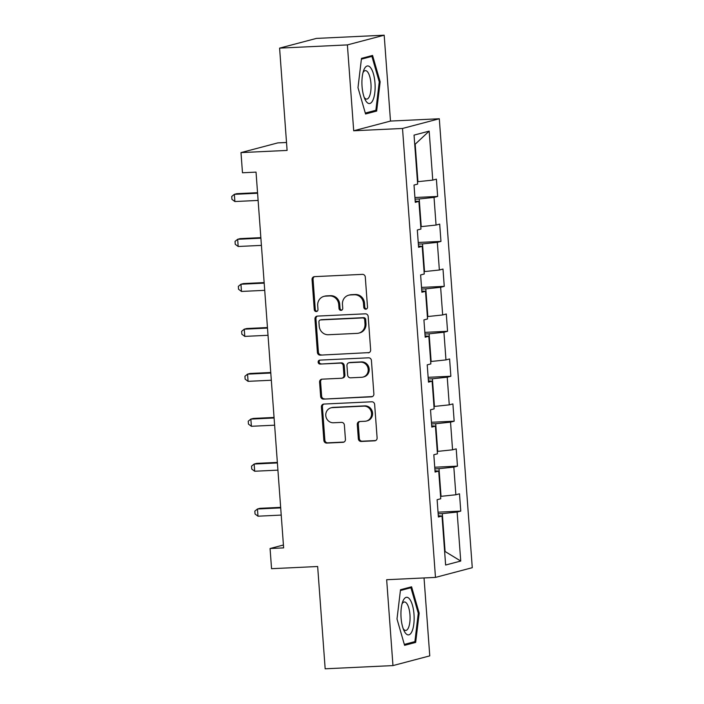 <?xml version="1.0" encoding="UTF-8"?>
<svg xmlns="http://www.w3.org/2000/svg" width="704" height="704" viewBox="0 0 704 704"><rect width="100%" height="100%" fill="white"/><g stroke="black" fill="none" stroke-linecap="round" stroke-linejoin="round"><path stroke-width="1.06" d="M365.79 309.188A1.989 1.857 -104.8 0 0 367.506 307.12L365.297 277.068A2.842 2.658 -104.8 0 0 362.428 274.366L314.512 276.646A2.842 2.658 -104.8 0 0 312.057 279.594L314.266 309.646A1.989 1.857 -104.8 0 0 316.633 311.485A1.989 1.857 -104.8 0 0 317.988 309.47L317.706 305.58A9.099 8.501 -104.8 0 1 323.902 296.384A9.099 8.501 -104.8 0 1 325.556 296.129L329.551 295.935A9.099 8.501 -104.8 0 1 338.738 304.586L339.02 308.475A1.989 1.857 -104.8 0 0 341.387 310.306A1.989 1.857 -104.8 0 0 342.751 308.299L342.461 304.41A9.099 8.501 -104.8 0 1 348.656 295.205A9.099 8.501 -104.8 0 1 350.319 294.95L354.306 294.765A9.099 8.501 -104.8 0 1 363.493 303.415L363.774 307.296A1.989 1.857 -104.8 0 0 365.79 309.188M358.336 438.759A2.842 2.658 -104.8 0 0 361.205 441.461L374.651 440.818A2.842 2.658 -104.8 0 0 377.106 437.862L374.651 404.492A2.842 2.658 -104.8 0 0 371.782 401.79L323.866 404.061A2.842 2.658 -104.8 0 0 321.411 407.018L323.866 440.387A2.842 2.658 -104.8 0 0 326.735 443.089L342.971 442.323A2.842 2.658 -104.8 0 0 345.426 439.366L344.379 425.084A2.842 2.658 -104.8 0 0 341.51 422.382L333.458 422.761A7.603 7.11 -104.8 0 1 325.873 416.275A7.603 7.11 -104.8 0 1 330.959 407.845A7.603 7.11 -104.8 0 1 332.341 407.634L363.889 406.138A7.603 7.11 -104.8 0 1 371.474 412.623A7.603 7.11 -104.8 0 1 366.388 421.054A7.603 7.11 -104.8 0 1 364.998 421.265L359.744 421.52A2.842 2.658 -104.8 0 0 357.289 424.468L358.336 438.759L359.33 438.495A2.842 2.658 -104.8 0 0 362.199 441.197L375.646 440.554A2.842 2.658 -104.8 0 0 375.654 440.554M347.389 44.906L353.698 130.777L390.491 121.07L384.182 35.2L347.389 44.906L279.594 48.127L287.1 150.418L240.997 152.601L242.475 172.77L256.036 172.128L283.633 547.879L270.072 548.522L271.55 568.691L317.654 566.509L325.169 668.8L392.964 665.588L429.766 655.873L424.037 577.94M353.698 130.777L402.512 128.462L435.477 577.403L386.663 579.718L392.964 665.588M368.192 352.854A2.842 2.658 -104.8 0 0 370.647 349.906L368.192 316.527A2.842 2.658 -104.8 0 0 365.323 313.826L317.407 316.096A2.842 2.658 -104.8 0 0 314.952 319.053L317.407 352.431A2.842 2.658 -104.8 0 0 320.276 355.133L369.186 352.598A2.842 2.658 -104.8 0 0 369.195 352.598L320.276 355.133M371.422 360.51L373.877 393.888A2.842 2.658 -104.8 0 1 371.422 396.836L323.506 399.115A2.842 2.658 -104.8 0 1 320.637 396.405L319.59 382.122A2.842 2.658 -104.8 0 1 322.045 379.174L341.475 378.25A2.842 2.658 -104.8 0 0 343.93 375.294L343.235 365.816A2.842 2.658 -104.8 0 0 340.358 363.114L320.126 364.074A1.989 1.857 -104.8 0 1 319.475 360.175A1.989 1.857 -104.8 0 1 319.836 360.114L368.553 357.808A2.842 2.658 -104.8 0 1 371.422 360.51M279.594 48.127L316.386 38.412L384.182 35.2M402.512 128.462L439.305 118.756L472.27 567.688L435.477 577.403M438.038 512.178L460.768 511.104L459.501 493.812L455.866 494.771L453.834 467.104L457.468 466.145L456.201 448.862L452.566 449.821L450.534 422.154L454.168 421.194L452.892 403.911L449.266 404.862L447.234 377.203L450.868 376.244L449.592 358.961L445.966 359.911L443.934 332.253L447.559 331.294L446.292 314.002L442.666 314.961L440.634 287.302L444.259 286.343L442.992 269.051L439.366 270.01L437.334 242.352L440.959 241.393L439.692 224.101L436.058 225.06L434.034 197.402L437.659 196.442L436.392 179.15L432.758 180.11L429.167 131.12L414.049 135.115L417.648 184.096L414.014 185.055L415.281 202.347L418.915 201.388L415.193 201.098M460.768 511.104L457.134 512.054L460.733 561.044L445.623 565.03L442.024 516.05L438.39 517L437.122 499.717L440.748 498.758L438.724 471.09L435.09 472.05L433.822 454.766L437.448 453.807L435.415 426.14L431.79 427.099L430.522 409.816L434.148 408.857L432.115 381.19L428.49 382.149L427.222 364.857L430.848 363.906L428.815 336.239L425.19 337.198L423.922 319.906L427.548 318.947L425.515 291.289L421.89 292.248L420.614 274.956L424.248 273.997L422.215 246.338L418.59 247.298L417.314 230.006L420.948 229.046L418.915 201.388M434.861 468.864L439.014 468.67L441.038 496.329L440.572 496.355M441.038 496.329L455.866 494.771M439.014 468.67L453.834 467.104M438.724 471.09L435.002 470.809M431.552 423.914L435.706 423.72L437.738 451.378L437.272 451.405M437.738 451.378L452.566 449.821M435.706 423.72L450.534 422.154M435.415 426.14L431.702 425.85M428.252 378.963L432.406 378.77L434.438 406.428L433.972 406.454M434.438 406.428L449.266 404.862M432.406 378.77L447.234 377.203M432.115 381.19L428.393 380.899M424.952 334.013L429.106 333.819L431.138 361.478L430.672 361.504M431.138 361.478L445.966 359.911M429.106 333.819L443.934 332.253M428.815 336.239L425.093 335.949M421.652 289.062L425.806 288.86L427.838 316.527L427.372 316.545M427.838 316.527L442.666 314.961M425.806 288.86L440.634 287.302M425.515 291.289L421.793 290.998M418.352 244.112L422.506 243.91L424.538 271.577L424.072 271.594M424.538 271.577L439.366 270.01M422.506 243.91L437.334 242.352M422.215 246.338L418.493 246.048M415.052 199.162L419.206 198.959L421.238 226.626L420.772 226.644M421.238 226.626L436.058 225.06M419.206 198.959L434.034 197.402M429.167 131.12L415.184 144.214L417.938 181.676L417.472 181.694M417.938 181.676L432.758 180.11M286.519 142.481L277.79 142.894L240.997 152.601M390.491 121.07L439.305 118.756M283.422 545.002L270.072 548.522M415.184 144.214L414.726 144.338M444.594 551.1L445.06 551.082L442.314 513.621L438.161 513.814M444.602 551.206L460.733 561.044M442.314 513.621L457.134 512.054M442.024 516.05L438.302 515.759M414.929 197.516L437.659 196.442M418.229 242.466L440.959 241.393M421.529 287.417L444.259 286.343M424.838 332.376L447.559 331.294M428.138 377.326L450.868 376.244M431.438 422.277L454.168 421.194M434.738 467.227L457.468 466.145M357.984 87.639L365.57 113.986L376.649 111.065L380.151 81.796L372.566 55.449L361.486 58.37L357.984 87.639M415.668 642.409L419.17 613.14L411.585 586.802L400.506 589.723L397.003 618.992L404.589 645.339L415.668 642.409L411.057 642.629M379.236 81.84L380.151 81.796M372.038 111.285L376.649 111.065M418.255 613.184L419.17 613.14M366.626 308.933A1.989 1.857 -104.8 0 1 364.769 307.041L364.487 303.151A9.099 8.501 -104.8 0 0 355.3 294.501L354.306 294.765M348.656 295.205L349.65 294.95A9.099 8.501 -104.8 0 1 351.314 294.694L355.3 294.501M323.902 296.384L324.896 296.12A9.099 8.501 -104.8 0 1 326.55 295.865L330.546 295.68A9.099 8.501 -104.8 0 1 339.733 304.322L340.014 308.211A1.989 1.857 -104.8 0 0 341.871 310.103M314.503 276.646A2.842 2.658 -104.8 0 0 313.051 279.338L315.26 309.382A1.989 1.857 -104.8 0 0 317.117 311.274M317.398 316.096A2.842 2.658 -104.8 0 0 315.946 318.789L318.402 352.167A2.842 2.658 -104.8 0 0 321.27 354.869M364.698 319.818A1.989 1.857 -104.8 0 0 362.683 317.926L320.628 319.915A1.989 1.857 -104.8 0 0 318.912 321.983L319.211 326.084A9.099 8.501 -104.8 0 0 328.39 334.734L357.139 333.37A9.099 8.501 -104.8 0 0 358.802 333.115A9.099 8.501 -104.8 0 0 364.998 323.919L364.698 319.818L365.693 319.554A1.989 1.857 -104.8 0 0 363.678 317.662L362.683 317.926M320.267 319.977L321.262 319.713A1.989 1.857 -104.8 0 1 321.622 319.66L363.678 317.662M358.802 333.115L359.797 332.851A9.099 8.501 -104.8 0 0 365.992 323.655L364.998 323.919M365.693 319.554L365.992 323.655M371.422 396.836L372.416 396.572A2.842 2.658 -104.8 0 0 372.425 396.572L323.506 399.115M322.036 379.174A2.842 2.658 -104.8 0 0 320.584 381.867L321.631 396.15A2.842 2.658 -104.8 0 0 324.5 398.851M341.994 378.171L342.989 377.907A2.842 2.658 -104.8 0 0 344.925 375.03L344.23 365.561A2.842 2.658 -104.8 0 0 341.352 362.859L320.126 364.074M320.003 360.114A1.989 1.857 -104.8 0 0 321.13 363.818M361.636 377.291A7.603 7.11 -104.8 0 0 363.018 377.08A7.603 7.11 -104.8 0 0 368.113 368.65A7.603 7.11 -104.8 0 0 360.527 362.164L349.413 362.692A2.842 2.658 -104.8 0 0 346.958 365.64L347.653 375.118A2.842 2.658 -104.8 0 0 350.522 377.819L361.636 377.291M363.018 377.08L364.012 376.816A7.603 7.11 -104.8 0 0 369.107 368.386A7.603 7.11 -104.8 0 0 361.522 361.9L360.527 362.164M348.894 362.771L349.888 362.507A2.842 2.658 -104.8 0 1 350.407 362.428L361.522 361.9M359.735 421.52A2.842 2.658 -104.8 0 0 358.283 424.213L359.33 438.495M366.388 421.054L367.382 420.79A7.603 7.11 -104.8 0 0 372.469 412.359A7.603 7.11 -104.8 0 0 364.883 405.874L363.889 406.138M330.959 407.845L331.954 407.581A7.603 7.11 -104.8 0 1 333.335 407.37L364.883 405.874M323.858 404.061A2.842 2.658 -104.8 0 0 322.406 406.754L324.861 440.132A2.842 2.658 -104.8 0 0 327.73 442.834L343.966 442.059A2.842 2.658 -104.8 0 0 343.974 442.059M257.55 192.694L236.834 193.679L234.353 194.33L234.881 201.538L258.122 200.429M257.585 193.23L234.353 194.33L231.73 196.46L231.942 199.346L234.881 201.538M366.485 101.816A18.823 6.556 87.3 0 0 374.81 92.629A18.823 6.556 87.3 0 0 370.568 67.672A18.823 6.556 87.3 0 0 363.625 70.55A18.823 6.556 87.3 0 0 364.989 99.334A18.823 6.556 87.3 0 0 366.485 101.816M364.17 97.328A14.256 4.963 87.3 0 0 364.505 97.786A14.256 4.963 87.3 0 0 366.722 99.097A14.256 4.963 87.3 0 0 371.034 87.806A14.256 4.963 87.3 0 0 367.594 71.931A14.256 4.963 87.3 0 0 365.376 70.62A14.256 4.963 87.3 0 0 363 72.626M361.39 59.162L371.914 56.382L379.262 81.91L375.874 110.273L365.297 113.054M368.386 56.549L371.914 56.382M414.005 614.39A18.823 6.556 87.3 0 0 409.262 598.646A18.823 6.556 87.3 0 0 402.644 601.894A18.823 6.556 87.3 0 0 401.078 617.795A18.823 6.556 87.3 0 0 404.017 630.687A18.823 6.556 87.3 0 0 411.321 632.694A18.823 6.556 87.3 0 0 414.005 614.39M403.19 628.681A14.256 4.963 87.3 0 0 405.75 630.45A14.256 4.963 87.3 0 0 409.966 614.918A14.256 4.963 87.3 0 0 404.395 601.973A14.256 4.963 87.3 0 0 402.019 603.979M400.409 590.515L410.934 587.734L418.282 613.263L414.894 641.617L404.316 644.406M407.405 587.902L410.934 587.734M260.85 237.644L240.134 238.63L237.653 239.281L238.181 246.488L261.422 245.388M260.894 238.181L237.653 239.281L235.03 241.41L235.242 244.297L238.181 246.488M264.15 282.594L243.434 283.58L240.953 284.231L241.481 291.438L264.722 290.338M264.194 283.131L240.953 284.231L238.33 286.37L238.542 289.247L241.481 291.438M267.45 327.545L246.734 328.53L244.253 329.182L244.781 336.389L268.022 335.289M267.494 328.082L244.253 329.182L241.63 331.32L241.842 334.198L244.781 336.389M270.75 372.495L250.043 373.481L247.553 374.141L248.081 381.339L271.322 380.239M270.794 373.032L247.553 374.141L244.93 376.27L245.142 379.148L248.081 381.339M274.058 417.446L253.343 418.431L250.853 419.091L251.381 426.29L274.622 425.19M274.094 417.982L250.853 419.091L248.23 421.221L248.442 424.098L251.381 426.29M277.358 462.405L256.643 463.382L254.153 464.042L254.681 471.24L277.922 470.14M277.394 462.942L254.153 464.042L251.53 466.171L251.742 469.049L254.681 471.24M280.658 507.355L259.943 508.332L257.453 508.992L257.981 516.199L281.222 515.09M280.694 507.892L257.453 508.992L254.83 511.122L255.05 514.008L257.981 516.199M364.487 303.151L363.493 303.415M351.314 294.694L350.319 294.95M340.014 308.211L339.02 308.475M339.733 304.322L338.738 304.586M330.546 295.68L329.551 295.935M326.55 295.865L325.556 296.129M315.26 309.382L314.266 309.646M313.051 279.338L312.057 279.594M364.769 307.041L363.774 307.296M318.402 352.167L317.407 352.431M315.946 318.789L314.952 319.053M321.622 319.66L320.628 319.915M321.631 396.15L320.637 396.405M320.584 381.867L319.59 382.122M344.925 375.03L343.93 375.294M344.23 365.561L343.235 365.816M341.352 362.859L340.358 363.114M350.407 362.428L349.413 362.692M358.283 424.213L357.289 424.468M333.335 407.37L332.341 407.634M343.966 442.059L342.971 442.323M327.73 442.834L326.735 443.089M324.861 440.132L323.866 440.387M322.406 406.754L321.411 407.018M375.646 440.554L374.651 440.818M362.199 441.197L361.205 441.461"/></g></svg>
